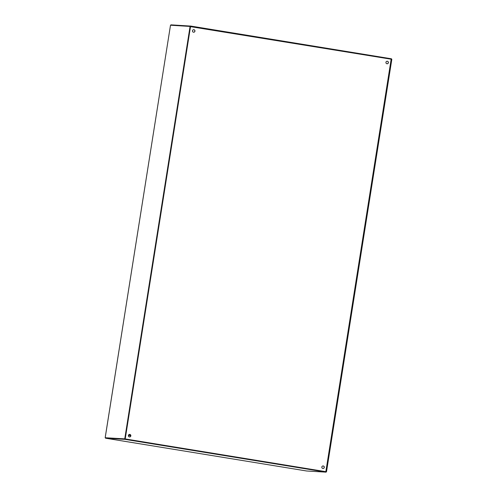 <?xml version="1.0" encoding="UTF-8"?>
<svg xmlns="http://www.w3.org/2000/svg" width="497" height="497" viewBox="0 0 497 497"><rect width="100%" height="100%" fill="white"/><g stroke="black" fill="none" stroke-linecap="round" stroke-linejoin="round"><path stroke-width="0.75" d="M324.292 467.428A1.274 1.242 -86.6 0 1 322.988 468.497A1.274 1.242 -86.6 0 1 321.826 467.155A1.274 1.242 -86.6 0 1 323.143 465.956A1.274 1.242 -86.6 0 1 324.292 467.428M388.393 62.709A1.274 1.242 -86.6 0 1 387.088 63.778A1.274 1.242 -86.6 0 1 385.927 62.436A1.274 1.242 -86.6 0 1 387.244 61.243A1.274 1.242 -86.6 0 1 388.393 62.709M194.942 31.156A1.274 1.242 -86.6 0 1 193.637 32.23A1.274 1.242 -86.6 0 1 192.476 30.882A1.274 1.242 -86.6 0 1 193.793 29.69A1.274 1.242 -86.6 0 1 194.942 31.156M130.841 435.875A1.274 1.242 -86.6 0 1 129.537 436.944A1.274 1.242 -86.6 0 1 128.375 435.602A1.274 1.242 -86.6 0 1 129.692 434.409A1.274 1.242 -86.6 0 1 130.841 435.875M124.778 438.683L190.047 26.577L190.513 26.645L125.244 438.752L124.71 438.857L125.089 438.926M125.387 438.963L326.131 471.759M326.479 471.771L391.829 59.311L190.513 26.645M322.944 468.491A1.274 1.242 93.4 0 0 324.199 467.422A1.274 1.242 93.4 0 0 323.093 465.956M387.045 63.778A1.274 1.242 93.4 0 0 388.3 62.703A1.274 1.242 93.4 0 0 387.194 61.237M193.594 32.224A1.274 1.242 93.4 0 0 194.849 31.156A1.274 1.242 93.4 0 0 193.743 29.69M129.493 436.944A1.274 1.242 93.4 0 0 130.748 435.869A1.274 1.242 93.4 0 0 129.642 434.403M391.456 59.236L391.176 58.752L190.916 26.092L170.943 24.85L170.881 25.241L170.931 24.85M111.601 439.186L300.25 469.945L105.824 438.248L124.902 439.342L326.069 472.15L326.138 471.721L125.517 438.994L105.544 437.751M326.138 471.721L326.057 472.15L306.63 470.988L300.318 469.963M105.532 437.764L124.71 438.857M125.132 438.926L190.469 26.645L190.047 26.577M190.457 26.459L170.502 25.223L105.196 437.689M325.846 471.653L391.17 59.186M391.176 58.752L391.108 59.18M190.916 26.092L190.848 26.515M190.37 26.012L190.301 26.434M105.476 438.18L105.544 437.745M124.902 439.342L124.971 438.913M125.449 439.423L125.517 438.994M325.709 472.082L325.777 471.653M128.4 435.415L130.754 435.801M130.531 434.931L128.872 434.658L130.531 434.931M326.498 471.777L391.829 59.311M391.468 59.236L391.537 58.82M105.532 437.745L105.463 438.18M105.171 437.689L170.502 25.223"/></g></svg>
